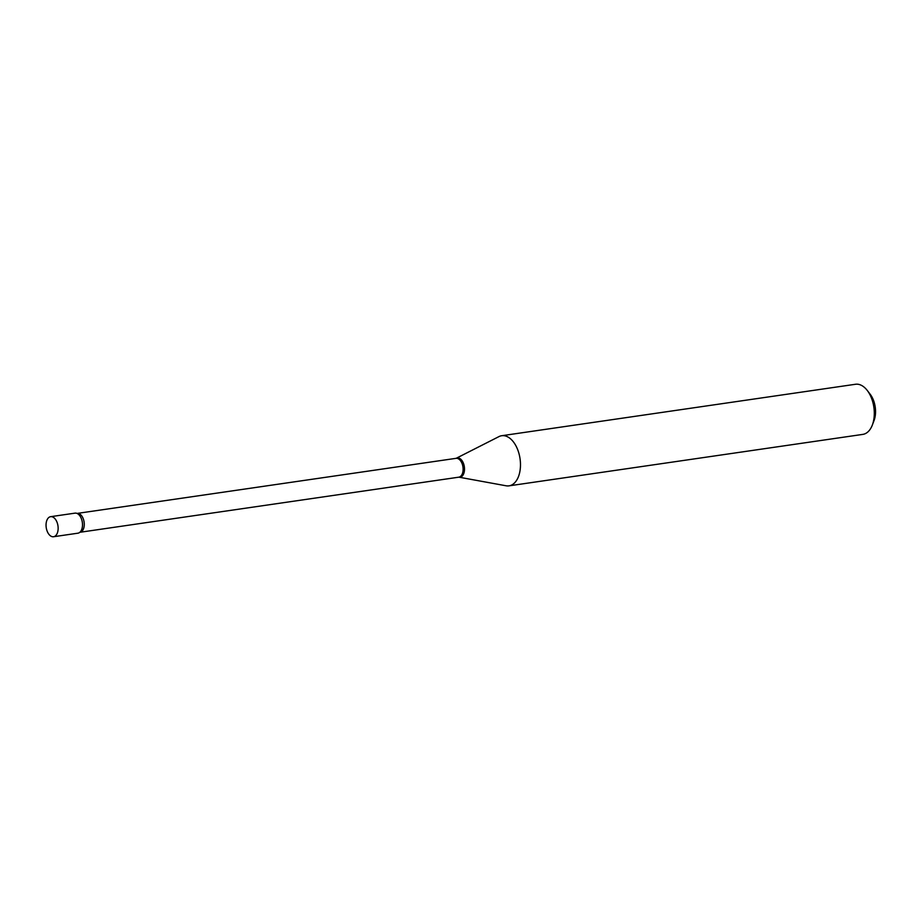 <?xml version="1.0" encoding="UTF-8"?>
<svg xmlns="http://www.w3.org/2000/svg" width="921" height="921" viewBox="0 0 921 921"><rect width="100%" height="100%" fill="white"/><g stroke="black" fill="none" stroke-linecap="round" stroke-linejoin="round"><path stroke-width="1.38" d="M54.212 517.959A10.131 5.94 81.7 0 1 58.138 528.861A10.131 5.94 81.7 0 1 53.556 536.736A10.131 5.94 81.7 0 1 49.976 535.458A10.131 5.94 81.7 0 1 46.05 524.567A10.131 5.94 81.7 0 1 50.643 516.681A10.131 5.94 81.7 0 1 54.212 517.959M50.643 516.681L74.992 513.147A10.131 5.94 81.7 0 1 78.573 514.413A10.131 5.94 81.7 0 1 82.499 525.315A10.131 5.94 81.7 0 1 77.917 533.19L53.556 536.736M77.145 513.481A10.131 5.94 81.7 0 1 82.13 528.124A10.131 5.94 81.7 0 1 79.885 532.257M501.692 435.725L855.528 384.264A25.328 14.851 81.7 0 1 867.294 390.492L870.218 394.303A19.249 11.282 81.7 0 1 874.823 418.042A19.249 11.282 81.7 0 1 874.041 420.586L872.325 425.065A25.328 14.851 81.7 0 1 862.816 434.39L508.979 485.851A25.328 14.851 81.7 0 1 506.066 485.781L458.969 477.182A9.728 5.699 81.7 0 0 464.138 472.335A9.728 5.699 81.7 0 0 462.63 461.594A9.728 5.699 81.7 0 0 456.217 458.29L498.917 436.623A25.328 14.851 81.7 0 1 501.692 435.725A25.328 14.851 81.7 0 1 516.635 447.215A25.328 14.851 81.7 0 1 519.525 473.187A25.328 14.851 81.7 0 1 508.979 485.851M867.294 390.492A25.328 14.851 81.7 0 1 873.35 421.714A25.328 14.851 81.7 0 1 872.325 425.065M77.042 513.434L456.056 458.336A9.521 5.584 81.7 0 1 461.674 462.653A9.521 5.584 81.7 0 1 462.756 472.415A9.521 5.584 81.7 0 1 458.796 477.182L458.969 477.182M77.203 513.434A9.521 5.584 81.7 0 1 82.821 517.752A9.521 5.584 81.7 0 1 83.915 527.514A9.521 5.584 81.7 0 1 79.943 532.28L458.796 477.182"/></g></svg>
